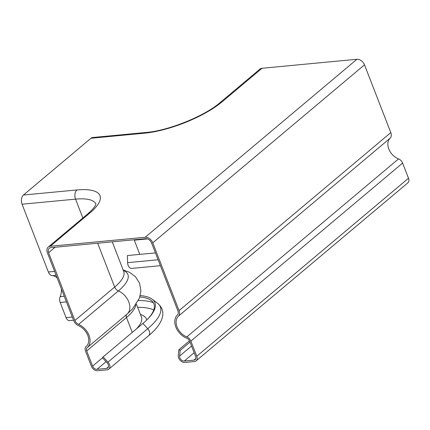 <?xml version="1.0" encoding="UTF-8"?>
<svg xmlns="http://www.w3.org/2000/svg" width="430" height="430" viewBox="0 0 430 430"><rect width="100%" height="100%" fill="white"/><g stroke="black" fill="none" stroke-linecap="round" stroke-linejoin="round"><path stroke-width="0.64" d="M145.738 238.661L50.821 247.658A5.257 3.693 -130.1 0 0 49.246 248.293A5.257 3.693 -130.1 0 0 48.606 252.7L74.895 320.49A5.257 3.693 -130.1 0 0 78.604 324.392A14.717 10.347 49.9 0 1 89.091 335.583A14.717 10.347 49.9 0 1 87.199 347.644A14.717 10.347 49.9 0 1 87.193 347.65L87.193 347.65A3.94 2.773 -130.1 0 0 86.715 350.95L92.595 366.118A3.94 2.773 -130.1 0 0 96.97 369.327L106.624 368.413A3.94 2.773 -130.1 0 0 107.801 367.935A3.94 2.773 -130.1 0 0 107.199 362.925L102.351 357.712L103.125 356.911L107.973 362.125A5.52 3.881 49.9 0 1 108.817 369.144A5.52 3.881 49.9 0 1 107.161 369.811L97.513 370.724A5.52 3.881 49.9 0 1 91.391 366.236L85.505 351.068A5.52 3.881 49.9 0 1 86.177 346.44L86.183 346.44A13.142 9.24 -130.1 0 0 87.87 335.669A13.142 9.24 -130.1 0 0 78.513 325.677A6.832 4.805 49.9 0 1 73.691 320.603L47.397 252.813A6.832 4.805 49.9 0 1 48.23 247.089A6.832 4.805 49.9 0 1 50.278 246.261L145.195 237.263A6.832 4.805 49.9 0 1 152.774 242.826L179.068 310.616A6.832 4.805 49.9 0 1 178.38 316.206A13.142 9.24 -130.1 0 0 177.165 327.208A13.142 9.24 -130.1 0 0 186.797 336.905A5.52 3.881 49.9 0 1 190.882 341.076L196.763 356.244A5.52 3.881 49.9 0 1 196.096 360.872A5.52 3.881 49.9 0 1 194.441 361.539L184.787 362.452A5.52 3.881 49.9 0 1 178.283 355.465L178.891 349.73L180.208 350.332L179.6 356.062A3.94 2.773 -130.1 0 0 184.244 361.055L193.898 360.141A3.94 2.773 -130.1 0 0 195.08 359.663A3.94 2.773 -130.1 0 0 195.559 356.363L189.673 341.194A3.94 2.773 -130.1 0 0 186.76 338.211A14.717 10.347 49.9 0 1 175.967 327.348A14.717 10.347 49.9 0 1 177.332 315.029A5.257 3.693 -130.1 0 0 177.859 310.729L151.564 242.939A5.257 3.693 -130.1 0 0 145.738 238.661M196.096 360.872L407.828 182.879A5.52 3.881 -130.1 0 0 408.5 178.256L402.614 163.088A5.52 3.881 -130.1 0 0 398.529 158.912A13.142 9.24 49.9 0 1 388.897 149.215A13.142 9.24 49.9 0 1 390.117 138.218A6.832 4.805 -130.1 0 0 390.8 132.623L364.506 64.833A6.832 4.805 -130.1 0 0 356.932 59.276L262.01 68.273A6.832 4.805 -130.1 0 0 259.962 69.096L220.192 102.528A6.832 4.805 -130.1 0 1 222.24 101.706L262.01 68.273M178.891 349.73L189.506 340.807M180.208 350.332L190.022 342.081M222.24 101.706A59.394 18.452 -21.2 0 1 144.458 133.192A6.832 4.37 84.6 0 1 146.162 132.445L92.67 137.514A6.832 4.37 84.6 0 0 90.966 138.261L23.44 195.026A6.832 4.37 84.6 0 0 22.07 204.212L48.364 271.997A6.832 4.37 84.6 0 0 52.39 275.684A13.142 8.406 -95.4 0 1 57.168 278.006M61.415 288.96A13.142 8.406 -95.4 0 1 60.168 296.641A5.52 3.531 84.6 0 0 60.184 302.462L66.064 317.63A5.52 3.531 84.6 0 0 69.59 320.597L73.546 320.226M155.429 252.894L127.425 255.549L127.608 262.655A5.52 3.531 84.6 0 0 131.677 268.406L160.39 265.686M134.112 239.763A3.94 2.521 -95.4 0 1 134.289 240.166L139.798 254.377M103.125 356.911L142.894 323.478L147.748 328.692A5.52 3.881 49.9 0 1 148.592 335.712L108.817 369.144M140.245 295.587A71.907 22.338 158.8 0 1 152.188 299.226A71.907 22.338 158.8 0 1 147.71 319.049A71.907 22.338 158.8 0 1 142.894 323.478M139.863 296.947A70.541 21.914 158.8 0 1 151.236 300.484A70.541 21.914 158.8 0 1 147.27 319.495M152.774 242.826L364.506 64.833M145.195 237.263L356.932 59.276M179.068 310.616L390.8 132.623M178.38 316.206L390.117 138.218M186.797 336.905L398.529 158.912M190.882 341.076L402.614 163.088M196.763 356.244L408.5 178.256M179.6 356.062L191.549 346.021M184.244 361.055L194.15 352.729M193.898 360.141L195.752 358.582M144.458 133.192L90.966 138.261M82.866 217.972L75.562 199.138A6.832 4.37 -95.4 0 1 76.932 189.958L23.44 195.026M76.932 189.958A59.394 18.452 158.8 0 1 90.047 212.828L50.278 246.261M54.61 271.405L48.364 271.997M95.885 204.013A52.562 16.329 158.8 0 0 75.562 199.138L22.07 204.212M56.131 275.329L52.39 275.684M64.247 296.254L60.168 296.641M66.424 301.871L60.184 302.462M72.31 317.039L66.064 317.63M106.624 368.413L108.473 366.854M137.665 307.359A70.697 21.962 158.8 0 1 153.73 310.019M140.411 314.438A58.082 18.044 158.8 0 1 146.721 320.033M96.97 369.327L106.054 361.689M147.533 238.913L134.289 240.166M158.089 259.763L127.608 262.655M48.606 252.7L55.078 247.255M74.895 320.49L114.67 287.052A5.257 3.693 -130.1 0 0 118.379 290.954A14.717 10.347 49.9 0 1 128.86 302.15A14.717 10.347 49.9 0 1 126.968 314.212A14.717 10.347 49.9 0 1 126.968 314.217A3.94 2.773 -130.1 0 0 126.484 317.517L132.263 332.417M97.669 243.219L114.67 287.052A54.137 16.818 158.8 0 0 123.716 271.405L112.251 241.837M78.604 324.392L118.379 290.954A56.905 17.678 158.8 0 0 123.34 270.427M87.199 347.644L126.968 314.217L87.199 347.644M86.715 350.95L126.484 317.517A54.137 16.818 158.8 0 0 135.826 304.875M92.595 366.118L102.458 357.83M107.973 362.125L147.748 328.692A75.476 23.446 158.8 0 0 157.498 303.241C161.734 306.687 163.454 310.949 162.653 316.034C161.384 322.495 156.697 329.052 148.592 335.712M95.89 203.927C95.949 203.664 96.073 206.782 87.999 213.656A6.832 4.805 49.9 0 1 90.047 212.828M138.422 300.532A74.11 23.027 158.8 0 1 153.322 302.709M136.385 304.064L141.416 317.034A54.137 16.818 158.8 0 1 136.364 328.971M87.999 213.656L48.23 247.089M152.188 299.226L157.498 303.241M123.141 269.922L129.591 272.324L135.461 276.726L139.53 283.096L140.895 290.755L139.524 297.947L132.531 308.933L126.968 314.212M146.162 132.445C168.377 130.763 204.976 115.901 220.192 102.528"/></g></svg>
